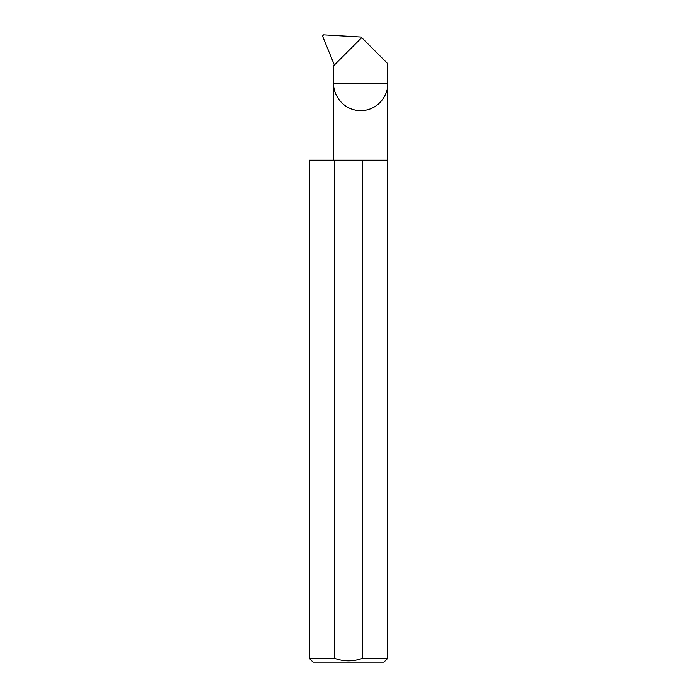 <?xml version="1.0" encoding="UTF-8"?>
<svg xmlns="http://www.w3.org/2000/svg" width="697" height="697" viewBox="0 0 697 697"><rect width="100%" height="100%" fill="white"/><g stroke="black" fill="none" stroke-linecap="round" stroke-linejoin="round"><path stroke-width="1.05" d="M387.715 658.386L362.301 658.386C353.091 661.697 343.891 661.697 334.699 658.386L309.285 658.386L313.049 662.15L383.951 662.15L387.715 658.386L387.715 83.701L333.758 83.701L333.393 65.962L361.708 37.647L387.715 63.654L387.715 83.701C388.795 91.595 380.701 110.309 360.732 110.684C340.763 110.309 332.669 91.595 333.758 83.701L333.758 160.24M362.301 658.386L362.301 160.24L387.715 160.24M309.285 658.386L309.285 160.24L334.699 160.24L334.699 658.386M361.708 37.647L361.09 37.028L323.582 34.85L322.519 36.044L334.377 64.978M362.301 160.24L334.699 160.24"/></g></svg>
